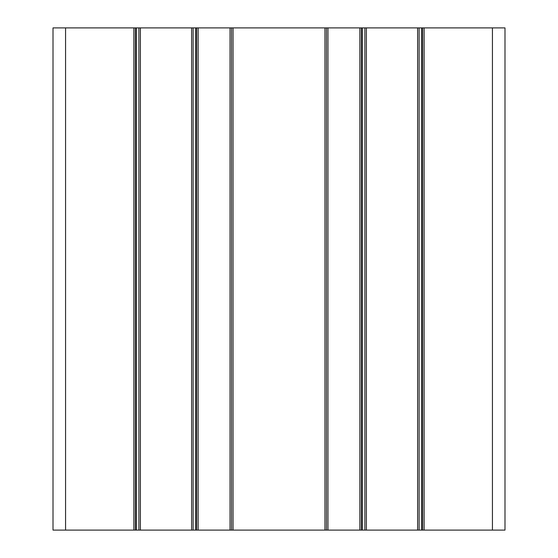 <?xml version="1.0" encoding="UTF-8"?>
<svg xmlns="http://www.w3.org/2000/svg" width="558" height="558" viewBox="0 0 558 558"><rect width="100%" height="100%" fill="white"/><g stroke="black" fill="none" stroke-linecap="round" stroke-linejoin="round"><path stroke-width="0.84" d="M504.99 477.118L504.99 478.631M504.99 474.084L504.99 475.06M504.99 475.242L504.99 476.846M492.435 27.9L492.435 530.1L504.99 530.1L504.99 27.9L422.629 27.9L422.629 530.1L424.136 530.1L424.136 27.9M504.99 454.275L504.99 455.795M504.99 451.066L504.99 452.133M504.99 452.315L504.99 454.01M361.361 27.9L364.876 27.9L364.876 530.1L361.361 530.1L361.361 27.9L326.458 27.9L326.458 530.1L231.542 530.1L231.542 27.9L196.639 27.9L196.639 530.1L198.146 530.1L198.146 27.9M233.049 530.1L233.049 27.9L324.951 27.9L324.951 530.1M422.629 530.1L419.114 530.1L419.114 27.9L364.876 27.9M419.114 27.9L422.629 27.9M65.565 27.9L53.01 27.9L53.01 530.1L53.01 27.9L53.01 530.1L65.565 530.1L65.565 27.9L133.864 27.9L133.864 530.1L135.371 530.1L135.371 27.9L133.864 27.9M135.371 27.9L138.886 27.9L138.886 530.1L140.393 530.1L140.393 27.9L138.886 27.9M196.639 530.1L193.124 530.1L193.124 27.9L140.393 27.9M193.124 27.9L196.639 27.9M233.049 27.9L231.542 27.9M326.458 27.9L324.951 27.9M417.607 27.9L417.607 530.1L366.383 530.1L366.383 27.9M364.876 530.1L366.383 530.1M359.854 27.9L359.854 530.1L361.361 530.1M359.854 530.1L327.964 530.1L327.964 27.9M326.458 530.1L327.964 530.1M230.036 27.9L230.036 530.1L231.542 530.1M230.036 530.1L198.146 530.1M191.617 27.9L191.617 530.1L193.124 530.1M191.617 530.1L140.393 530.1M138.886 530.1L135.371 530.1M133.864 530.1L65.565 530.1M492.435 530.1L424.136 530.1M417.607 530.1L419.114 530.1M421.625 27.9L421.625 530.1M136.375 530.1L136.375 27.9M195.635 27.9L195.635 530.1M362.365 530.1L362.365 27.9"/></g></svg>
